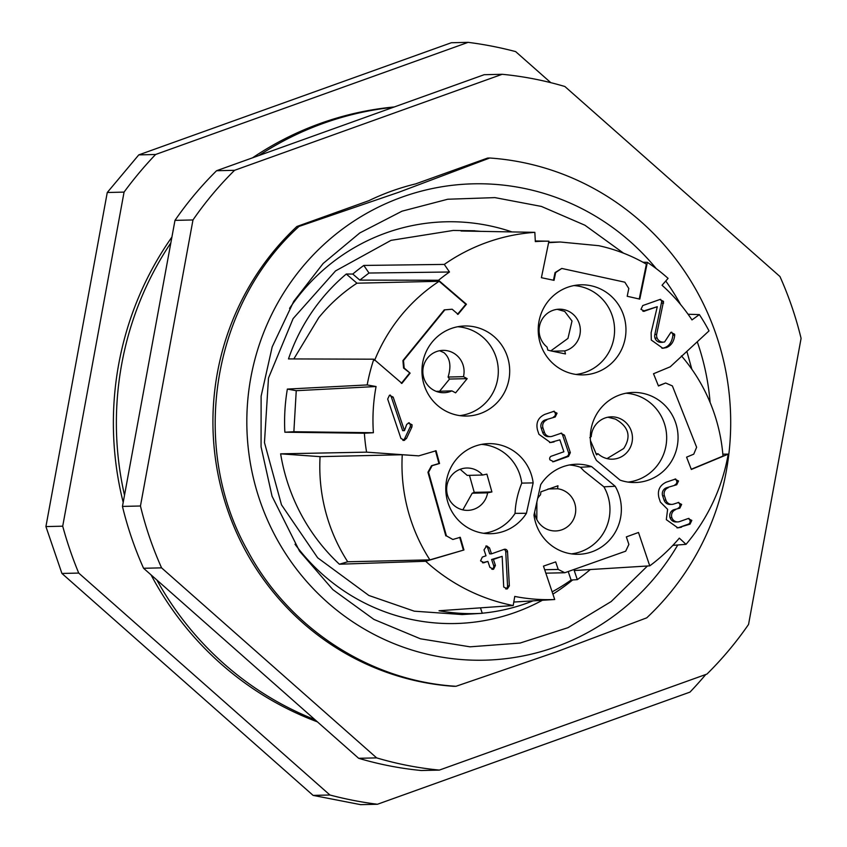 <?xml version="1.0" encoding="UTF-8"?>
<svg xmlns="http://www.w3.org/2000/svg" width="847" height="847" viewBox="0 0 847 847"><rect width="100%" height="100%" fill="white"/><g stroke="black" fill="none" stroke-linecap="round" stroke-linejoin="round"><path stroke-width="1.27" d="M502.165 74.292L484.177 74.705L216.578 170.723A349.44 340.346 88.7 0 0 174.98 220.368L122.455 506.411A349.44 340.346 88.7 0 0 143.577 568.273L161.576 567.861L376.65 757.885L358.652 758.298A349.44 340.346 88.7 0 0 421.372 770.516L439.36 770.092L706.959 674.074A349.44 340.346 88.7 0 0 748.557 624.43L801.082 338.387A349.44 340.346 88.7 0 0 791.934 306.953A349.44 340.346 88.7 0 0 779.96 276.535L564.885 86.51A349.44 340.346 88.7 0 0 502.165 74.292L234.566 170.311A349.44 340.346 88.7 0 0 192.978 219.955L140.454 505.998A349.44 340.346 88.7 0 0 161.576 567.861M122.455 506.411L140.454 505.998M143.577 568.273L358.652 758.298M376.65 757.885A349.44 340.346 88.7 0 0 439.36 770.092M487.618 158.061L415.633 183.894A244.868 238.494 88.7 0 0 391.833 191.03A244.868 238.494 88.7 0 0 368.89 200.665L296.905 226.488A264.73 257.837 88.7 0 0 227.451 509.492A264.73 257.837 88.7 0 0 453.907 686.324L456.014 686.282C370.234 681.073 289.166 628.421 247.811 551.048C189.177 447.587 211.591 305.449 299.002 226.445L399.159 192.121L489.714 158.008L487.618 158.061M174.98 220.368L192.978 219.955M216.578 170.723L234.566 170.311M313.115 795.397L360.642 804.65L377.444 804.258A383.85 373.866 88.7 0 1 329.917 795.005L78.718 573.07L61.926 573.461L313.115 795.397L329.917 795.005M138.781 154.885L155.583 154.493L468.116 42.35L451.324 42.742L138.781 154.885L107.262 192.502L45.918 526.58L61.926 573.461M45.918 526.58L62.71 526.188A383.85 373.866 88.7 0 0 78.718 573.07M62.71 526.188L124.064 192.11L107.262 192.502M155.583 154.493A383.85 373.866 88.7 0 0 124.064 192.11M550.794 82.657L515.643 51.603A383.85 373.866 88.7 0 0 468.116 42.35M377.444 804.258L689.977 692.115A383.85 373.866 88.7 0 0 705.763 674.508M151.041 574.859A317.667 309.399 88.7 0 0 317.392 721.845M394.31 106.955A317.667 309.399 88.7 0 0 252.575 157.807M171.92 237.044A317.667 309.399 88.7 0 0 123.196 502.356M156.864 580.015A317.667 309.399 88.7 0 0 314.946 719.685M393.421 107.273A317.667 309.399 88.7 0 0 258.854 155.552M170.84 242.909A317.667 309.399 88.7 0 0 124.509 495.23M296.905 226.488L299.002 226.445M456.014 686.282L556.161 651.946L646.727 617.844A264.73 257.837 88.7 0 0 697.917 293.242A264.73 257.837 88.7 0 0 489.714 158.008M677.748 544.992A238.251 232.046 -91.3 0 1 555.664 646.917A238.251 232.046 -91.3 0 1 259.891 500.577A238.251 232.046 -91.3 0 1 402.071 197.097A238.251 232.046 -91.3 0 1 656.266 268.647M665.753 281.024A238.251 232.046 -91.3 0 1 680.628 304.581M697.261 341.775A238.251 232.046 -91.3 0 1 710.104 402.452M686.875 351.399L691.851 369.25M647.447 565.997L611.163 601.561L567.945 627.701L520.058 643.064L470.011 646.822L420.43 638.797L373.908 619.411L332.892 589.66L299.531 551.122L272.046 496.215L261.067 446.835L261.12 396.195L272.194 346.868L293.74 301.341L323.162 263.459L359.816 232.936L401.997 211.189L447.745 199.236L494.934 197.616L541.381 206.424L584.928 225.228L623.551 253.179M295.021 544.261A200.93 195.71 88.7 0 0 542.387 600.269M552.9 594.128A200.93 195.71 88.7 0 0 572.657 579.941M512.001 231.93A200.93 195.71 88.7 0 0 289.558 308.393M476.342 613.673A191.697 186.711 -91.3 0 1 476.205 613.683L462.144 614.551L414.31 611.185L368.868 595.473L317.657 557.792L281.49 504.823L264.465 442.568L268.488 378.058L293.126 318.588L335.571 270.892L391.028 240.357L453.24 230.448L473.621 230.755A191.454 186.467 -91.3 0 1 474.923 230.786L474.828 231.252M513.79 602.048L554.711 599.507A179.236 174.577 88.7 0 1 514.754 596.426L513.197 605.552A188.51 183.598 -91.3 0 1 467.322 589.872A188.51 183.598 -91.3 0 1 425.692 561.265L339.393 564.218A191.697 186.711 -91.3 0 1 280.632 453.833L366.592 452.15A188.51 183.598 -91.3 0 1 364.379 433.23L373.389 432.732A179.236 174.577 88.7 0 1 376.068 386.528L367.185 384.93L287.355 389.08A191.454 186.467 -91.3 0 0 284.857 432.214L364.379 433.23M367.185 384.93A188.51 183.598 -91.3 0 1 373.823 359.192L288.488 358.916A191.697 186.711 -91.3 0 1 346.285 274.026L352.776 274.047A191.454 186.467 -91.3 0 1 363.808 265.439L444.294 264.412A188.51 183.598 -91.3 0 1 534.838 232.343L535.325 241.596A179.236 174.577 88.7 0 1 548.909 241.183L535.293 240.972M473.621 230.755A191.454 186.467 -91.3 0 0 461.064 230.998L534.838 232.343M474.892 230.935A191.697 186.711 -91.3 0 1 480.609 231.347M642.989 262.252L647.362 262.326A188.51 183.598 -91.3 0 1 668.082 278.367L662.047 285.259A179.236 174.577 88.7 0 1 691.978 319.922L699.368 314.597L688.071 314.248M699.368 314.597A188.51 183.598 -91.3 0 1 709.013 330.891L670.231 366.804L653.513 373.749L658.458 385.988L665.626 383.003L658.373 385.787M722.83 454.172L728.229 454.13A188.51 183.598 -91.3 0 1 686.038 544.335L679.326 538.141A179.236 174.577 88.7 0 1 649.744 565.86L574.234 570.539L577.315 579.655L571.09 580.036A191.697 186.711 -91.3 0 1 552.128 591.852M672.846 545.373L686.038 544.335M590.285 569.544A191.454 186.467 -91.3 0 1 577.315 579.655M532.985 600.862A191.697 186.711 -91.3 0 1 482.25 613.207M476.205 613.683A191.697 186.711 -91.3 0 1 476.067 613.683L482.282 613.302A191.454 186.467 -91.3 0 1 439.042 610.751L513.197 605.552M366.592 452.15L418.736 455.866L436.078 450.752L439.551 463.5L432.118 465.691L428.55 472.255L446.422 535.865L452.838 539.486L460.281 537.294L463.944 549.978L429.895 559.867L347.715 561.773L339.393 564.218M347.715 561.773C338.249 547.077 331.124 531.26 326.36 514.341C321.087 495.484 318.991 476.247 320.071 456.649L280.632 453.833M429.895 559.867C420.43 545.161 413.315 529.354 408.54 512.435C403.267 493.568 401.171 474.341 402.251 454.744L320.071 456.649M402.251 454.744L418.736 455.866M554.711 599.507L543.467 566.124L555.685 561.91L558.215 569.428L564.78 572.741L625.7 551.175L628.876 544.399L626.335 536.892L638.49 532.477L649.744 565.86M728.229 454.13L691.332 469.46L686.578 457.158L693.746 454.172L696.626 447.269L672.38 385.914L665.626 383.003M647.362 262.326L639.803 299.129L627.204 296.27L628.802 288.499L624.832 282.189L561.752 268.446L555.643 272.575L554.044 280.346L541.402 277.7L548.909 241.183M352.776 274.047L359.827 280.103L438.545 280.262A179.236 174.577 88.7 0 1 449.482 272.003L444.294 264.412M438.545 280.262L466.432 304.242L458.089 314.322L452.15 309.219L444.855 309.843L403.5 360.557L404.178 368.043L410.117 373.146L403.585 368.064L402.907 360.578L444.262 309.864L452.15 309.219M373.823 359.192L401.923 383.363L410.117 373.146M463.944 549.978L425.692 561.265M484.992 330.521A45.05 43.875 88.7 0 0 463.14 326.053A45.05 43.875 88.7 0 0 426.359 351.283A45.05 43.875 88.7 0 0 446.655 411.515A45.05 43.875 88.7 0 0 465.225 416.057A45.05 43.875 88.7 0 0 508.518 381.468A45.05 43.875 88.7 0 0 484.992 330.521M653.365 396.989A45.05 43.875 88.7 0 0 631.502 392.521A45.05 43.875 88.7 0 0 596.479 460.461L620.068 480.122A45.05 43.875 88.7 0 0 633.588 482.536A45.05 43.875 88.7 0 0 676.88 447.947A45.05 43.875 88.7 0 0 653.365 396.989M562.916 370.34A45.05 43.875 88.7 0 0 581.487 374.893A45.05 43.875 88.7 0 0 624.779 340.303A45.05 43.875 88.7 0 0 601.264 289.346A45.05 43.875 88.7 0 0 579.401 284.878A45.05 43.875 88.7 0 0 539.052 321.045A45.05 43.875 88.7 0 0 562.916 370.34M540.704 484.653L533.981 515.05A45.05 43.875 88.7 0 0 558.311 549.756A45.05 43.875 88.7 0 0 576.881 554.298A45.05 43.875 88.7 0 0 615.473 531.852A45.05 43.875 88.7 0 0 615.197 486.284L591.608 466.623A45.05 43.875 88.7 0 0 574.795 464.294A45.05 43.875 88.7 0 0 540.704 484.653M470.477 529.174A45.05 43.875 88.7 0 0 489.047 533.716A45.05 43.875 88.7 0 0 526.432 513.282L533.155 482.885A45.05 43.875 88.7 0 0 508.825 448.179A45.05 43.875 88.7 0 0 486.961 443.712A45.05 43.875 88.7 0 0 446.613 479.878A45.05 43.875 88.7 0 0 470.477 529.174M559.867 439.858L552.318 441.943L559.867 439.858L563.88 451.758L551.746 456.057A2.647 2.573 88.7 0 0 549.947 459.857L553.642 461.679L568.528 456.406L566.728 456.448L552.742 461.837M554.107 441.901L550.497 442.558L538.946 434.32L537.485 429.969C535.77 422.695 538.216 417.497 544.833 414.374L554.234 411.197M557.051 413.209L555.251 413.251A2.986 2.912 -91.3 0 0 553.335 411.356L557.051 413.209L555.24 416.968L544.928 420.027A6.3 6.13 88.7 0 0 541.191 428.053L542.652 432.404A6.31 6.151 88.7 0 0 548.612 436.65L550.412 436.607A6.31 6.151 88.7 0 0 552.223 436.279L561.614 433.103M544.928 420.027L555.24 416.968M546.728 419.985A6.3 6.13 88.7 0 0 542.991 428.01L544.452 432.362A6.31 6.151 88.7 0 0 550.412 436.607M560.735 433.262L564.441 435.114L562.641 435.157L568.538 452.679A2.975 2.89 -91.3 0 1 566.728 456.448M568.538 452.679L570.338 452.637L564.441 435.114M570.338 452.637L568.528 456.406M657.293 306.699L642.852 311.22L644.652 311.177L640.967 309.356L642.767 305.555L659.824 299.52L663.529 301.373L661.729 301.416L654.858 334.449L656.658 334.406A6.734 6.554 88.7 0 0 664.599 341.966L670.888 332.363L674.593 334.216L672.793 334.258L672.91 335.211L674.71 335.179C674.021 341.468 671.279 345.608 666.494 347.577L662.83 348.265L651.301 340.049L651.121 332.659L657.293 306.699L643.762 311.347M661.729 301.416A2.986 2.912 -91.3 0 0 659.802 299.52L660.702 299.362M656.658 334.406L663.529 301.373M670.888 332.363L671.777 332.204M674.71 335.179L674.593 334.216M688.103 518.565A2.986 2.912 -91.3 0 1 688.209 524.219L679.696 527.226L690.009 524.177L691.819 520.407L688.113 518.555L689.003 518.396M681.496 527.183L677.865 527.861L666.314 519.656L667.616 509.333L660.395 502.102L658.934 497.75C657.219 490.466 659.686 485.267 666.314 482.144L675.715 478.968M674.826 479.127L678.532 480.98L676.721 484.749L666.409 487.798A6.31 6.151 88.7 0 0 662.64 495.844L664.101 500.196A6.31 6.151 88.7 0 0 670.051 504.431L671.851 504.389A6.31 6.151 88.7 0 0 673.704 504.05L678.828 502.387M666.409 487.798L676.721 484.749M668.209 487.756A6.31 6.151 88.7 0 0 664.44 495.802L665.901 500.154A6.31 6.151 88.7 0 0 671.851 504.389M681.644 504.399L679.845 504.441A2.986 2.912 -91.3 0 0 677.928 502.557L681.644 504.399L679.834 508.168L673.799 509.714A6.31 6.151 88.7 0 0 675.938 521.964L677.738 521.921A6.278 6.109 88.7 0 0 679.612 521.572L688.113 518.555M673.799 509.714L679.834 508.168M675.599 509.672A6.31 6.151 88.7 0 0 677.738 521.921M389.461 395.263A2.986 2.912 -91.3 0 1 391.378 397.148L402.674 430.668L404.474 430.625L406.698 424.379L409.239 422.759M412.066 424.771L410.266 424.813A2.986 2.912 -91.3 0 0 408.349 422.918L412.066 424.771L411.917 426.983L410.117 427.026L404.675 438.534L406.475 438.492L411.917 426.983M406.475 438.492L403.754 440.472M404.675 438.534A3.399 3.314 -91.3 0 1 402.854 440.345L404.654 440.302L400.959 438.492L387.672 399.053L389.472 395.253L390.361 395.094M389.472 395.253L393.177 397.105L391.378 397.148M404.474 430.625L393.177 397.105M493.399 559.443L502.165 556.341L491.599 559.486L493.399 559.443L495.421 565.436L493.61 569.205L492.71 569.364M491.599 559.486L493.621 565.478A2.975 2.89 -91.3 0 1 491.811 569.237L493.61 569.205L489.915 567.384L487.893 561.392L483.341 562.863M487.893 561.392L482.441 562.736L484.24 562.694L480.545 560.873L482.345 557.072L485.998 555.78L484.008 549.862L486.697 545.902L489.513 547.914L487.713 547.956L489.704 553.874L491.504 553.832L489.513 547.914M503.997 549.407A2.647 2.583 88.7 0 1 505.733 551.768L507.554 585.902L509.354 585.859L507.533 551.725A2.647 2.583 88.7 0 0 504.124 549.364L491.504 553.832M509.354 585.859L507.395 588.845L506.506 589.004M507.554 585.902A2.996 2.922 -91.3 0 1 505.606 588.877L507.395 588.845L503.711 587.024L502.165 556.341M284.857 432.214L293.867 431.726L373.389 432.732M376.068 386.528L296.249 390.689L293.867 431.726M296.249 390.689L287.355 389.08M293.835 358.937L318.768 317.657C329.779 304.179 342.506 292.691 356.947 283.194L346.285 274.026M374.607 360.409C381.182 344.147 389.959 329.261 400.949 315.751C411.96 302.273 424.686 290.786 439.127 281.289L356.947 283.194M439.127 281.289L465.839 304.264L457.486 314.332M466.432 304.242L465.839 304.264M449.482 272.003L368.996 273.03L359.827 280.103M368.996 273.03L363.808 265.439M548.602 242.676L560.216 241.998L598.776 245.694C615.557 249.367 631.428 255.519 646.388 264.169L639.231 298.991M681.443 355.878C694.095 370.605 704.026 387.058 711.236 405.247C717.674 421.562 721.591 438.513 722.999 456.067L691.247 469.259M571.09 580.036L568.221 571.524M482.282 613.302L480.45 607.85M463.351 549.999L459.677 537.305M446.422 535.865L452.838 539.486M445.818 535.876L427.947 472.266L431.515 465.712L438.947 463.521L435.474 450.763M561.752 268.446L555.039 272.586L553.472 280.219M555.643 272.575L555.039 272.586M444.855 309.843L444.262 309.864M403.5 360.557L402.907 360.578M404.178 368.043L403.585 368.064M401.33 383.373L409.514 373.167M439.551 463.5L438.947 463.521M432.118 465.691L431.515 465.712M428.55 472.255L427.947 472.266M558.215 569.428L544.685 569.735M564.78 572.741L545.839 573.175M459.73 415.623A44.626 43.462 88.7 0 0 493.939 390.816A44.626 43.462 88.7 0 0 473.833 331.156A44.626 43.462 88.7 0 0 457.666 326.741M628.093 482.091A44.626 43.462 88.7 0 0 666.049 445.342A44.626 43.462 88.7 0 0 642.206 397.624A44.626 43.462 88.7 0 0 626.039 393.22M575.992 374.448A44.626 43.462 88.7 0 0 610.211 349.642A44.626 43.462 88.7 0 0 590.105 289.981A44.626 43.462 88.7 0 0 573.938 285.577M591.608 466.623L580.417 467.258A44.626 43.462 88.7 0 0 569.322 464.982M615.197 486.284L603.9 486.824L583.943 470.943L580.417 467.258M571.386 553.864A44.626 43.462 88.7 0 0 603.9 486.824M483.552 533.282A44.626 43.462 88.7 0 0 515.071 513.367C515.452 503.309 517.676 493.219 521.763 483.118L533.155 482.885M526.432 513.282L515.071 513.367M521.763 483.118A44.626 43.462 88.7 0 0 497.665 448.815A44.626 43.462 88.7 0 0 481.498 444.4M552.318 441.943A12.239 11.922 -91.3 0 1 549.597 442.547M555.251 413.251A2.975 2.89 -91.3 0 1 553.44 417.01M560.714 433.272A2.986 2.912 -91.3 0 1 562.641 435.157M672.91 335.211C672.02 341.86 669.278 346 664.694 347.619A12.229 11.911 -91.3 0 1 661.931 348.244M661.814 303.131L663.614 303.088M654.858 334.449A6.734 6.554 88.7 0 0 654.996 338.101L656.796 338.059M654.996 338.101A6.31 6.151 88.7 0 0 660.946 342.347L662.746 342.304M670.877 332.373A2.986 2.912 -91.3 0 1 672.793 334.258M679.696 527.226A12.26 11.943 -91.3 0 1 676.965 527.85M674.815 479.127A2.986 2.912 -91.3 0 1 674.921 484.78M679.845 504.441A2.975 2.89 -91.3 0 1 678.034 508.211M410.266 424.813A2.901 2.827 -91.3 0 1 410.117 427.026M485.797 546.071A2.986 2.912 -91.3 0 1 487.713 547.956M463.468 376.671A21.175 20.624 88.7 0 0 452.467 352.5A21.175 20.624 88.7 0 0 442.96 350.362A21.175 20.624 88.7 0 0 423.299 367.005A21.175 20.624 88.7 0 0 434.437 390.573A21.175 20.624 88.7 0 0 443.944 392.712A21.175 20.624 88.7 0 0 451.896 390.869L455.612 392.849L467.184 378.641L449.524 379.054L448.084 377.031L463.468 376.671L467.184 378.641M590.412 440.461L596.595 454.881L598.024 453.738A21.175 20.624 88.7 0 0 602.81 457.052A21.175 20.624 88.7 0 0 612.307 459.18A21.175 20.624 88.7 0 0 631.978 442.536A21.175 20.624 88.7 0 0 620.83 418.969A21.175 20.624 88.7 0 0 611.333 416.84A21.175 20.624 88.7 0 0 591.238 436.565L589.798 437.698M550.804 350.88L565.478 353.94L564.716 350.912A21.175 20.624 88.7 0 0 580.227 332.575A21.175 20.624 88.7 0 0 568.729 311.325A21.175 20.624 88.7 0 0 559.221 309.187A21.175 20.624 88.7 0 0 540.121 323.713A21.175 20.624 88.7 0 0 547.056 347.069L547.818 350.097L550.804 350.88L567.966 338.408L572.011 321.002L564.695 311.421L557.273 309.335M534.616 512.16A21.175 20.624 88.7 0 0 546.093 528.814A21.175 20.624 88.7 0 0 555.6 530.953A21.175 20.624 88.7 0 0 575.261 514.298A21.175 20.624 88.7 0 0 564.123 490.741A21.175 20.624 88.7 0 0 557.57 488.751L557.961 485.765L540.905 491.811L540.513 494.796A21.175 20.624 88.7 0 0 537.633 498.491M476.289 470.159A21.175 20.624 88.7 0 0 466.782 468.02A21.175 20.624 88.7 0 0 447.121 484.664A21.175 20.624 88.7 0 0 458.259 508.232A21.175 20.624 88.7 0 0 467.766 510.37A21.175 20.624 88.7 0 0 487.597 492.848L491.906 491.948L486.898 474.14L482.599 475.029A21.175 20.624 88.7 0 0 476.289 470.159M448.084 377.031C451.44 366.137 450.085 358.027 444.008 352.691L439.604 350.722M436.237 391.367L451.896 390.869M439.657 391.155L449.524 379.054M607.024 458.598L623.688 448.529C631.502 436.523 628.749 426.708 615.42 419.096L607.881 417.211M595.949 453.791L598.024 453.738M552.128 351.209L564.716 350.912M548.073 488.973L557.57 488.751M536.882 501.922L536.818 519.55M482.599 475.029L467.205 475.389L460.165 469.302M462.843 509.873L472.213 493.198L487.597 492.848M472.213 493.198L474.235 492.361L491.906 491.948M474.235 492.361L469.46 475.336M541.191 428.053L542.991 428.01M542.652 432.404L544.452 432.362M664.694 347.619L666.494 347.577M691.819 520.407L690.019 520.45M690.009 524.177L688.209 524.219M678.532 480.98L676.732 481.022M662.64 495.844L664.44 495.802M664.101 500.196L665.901 500.154M670.019 517.75L671.819 517.708M495.421 565.436L493.621 565.478M505.733 551.768L507.533 551.725M560.216 241.998L548.687 242.263"/></g></svg>
